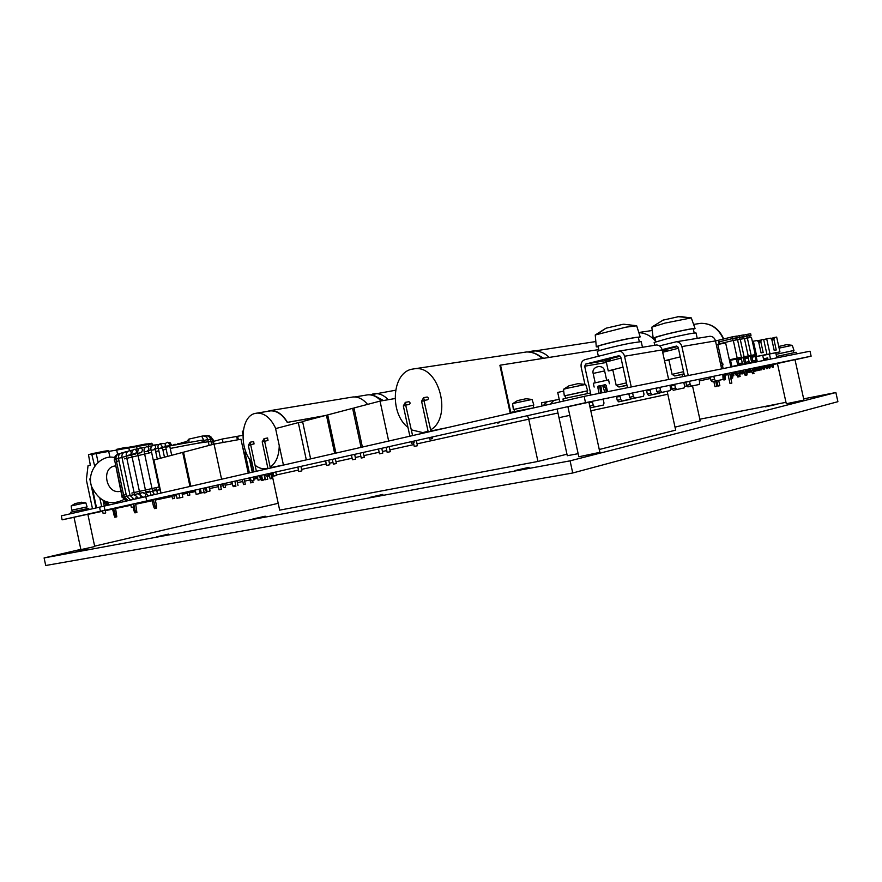 <?xml version="1.0" encoding="UTF-8"?>
<svg xmlns="http://www.w3.org/2000/svg" width="882" height="882" viewBox="0 0 882 882"><rect width="100%" height="100%" fill="white"/><g stroke="black" fill="none" stroke-linecap="round" stroke-linejoin="round"><path stroke-width="1.32" d="M94.727 546.564L87.858 514.272L74.011 517.249L80.89 549.629L94.727 546.564L80.89 549.629M599.881 452.334L588.922 402.203L567.909 406.767L578.824 456.777L599.881 452.334L578.824 456.777M803.932 400.086L795.002 359.669L777.417 363.505L786.303 403.758L803.932 400.086L786.303 403.758M775.51 404.606L765.201 406.911L775.51 404.606M44.1 557.931L45.71 565.505L572.738 472.995L570.081 460.845L44.1 557.931L80.835 549.365M94.639 546.145L278.205 503.313M803.656 398.851L835.871 392.534L837.9 401.685L572.738 472.995M835.871 392.534L570.081 460.845M699.845 419.215L785.983 402.324M67.473 553.025L58.245 555.153L67.484 553.08M70.031 552.297L58.3 555.043L70.031 552.33M65.863 553.168L58.355 554.932L65.863 553.168M76.436 551.647L87.594 549.111L76.436 551.647M156.731 536.796L168.506 534.117L156.731 536.796M252.737 519.046L265.206 516.191L252.737 519.046M369.591 497.437L382.854 494.405L369.591 497.437M514.868 470.569L529.079 467.317L514.868 470.569M273.1 473.557L272.306 475.85L279.671 510.138L537.943 461.451L566.961 454.197M557.975 413.03L528.737 419.182L537.943 461.451M692.524 385.908L700.209 420.868L675.017 427.164M417.054 443.867L528.737 419.182L527.546 415.863M559.794 401.938L557.722 392.435L563.697 391.09M578.14 453.679L567.291 455.729L557.115 409.05M599.264 449.489L675.667 430.129L667.795 394.243L590.808 410.792L667.795 394.243L667.145 391.277M569.783 415.345L559.001 417.693L569.783 415.345M74.022 517.315L62.137 519.829L61.288 515.86L145.806 496.643M62.137 519.829L151.34 499.929L146.71 500.899L145.784 496.555L584.127 396.382L810.018 351.212L811.12 356.185L795.013 359.746M589.639 402.688L591.844 402.203M617.213 396.977L619.407 396.503M647.3 390.759L649.472 390.285M671.985 385.643L674.146 385.169M172.056 496.5L155.331 500.072M152.288 500.722L135.74 504.228M130.911 505.254L115.619 508.495M112.499 509.157L105.245 510.689M102.654 511.24L87.88 514.371M269.528 475.872L267.136 476.357M261.017 477.647L260.102 477.846M257.676 478.353L253.751 479.191M250.058 479.973L244.634 481.12M242.826 481.506L237.39 482.652M232.363 483.722L225.142 485.254M223.19 485.662L220.665 486.203M218.361 486.688L209.574 488.551M206.564 489.19L205.749 489.367M200.721 490.425L199.464 490.69M195.539 491.528L189.376 492.829M187.491 493.236L182.232 494.35M176.422 495.574L173.975 496.092M272.262 475.288L271.292 475.497M777.45 363.638L773.293 364.564M771.055 365.049L770.151 365.258M765.289 366.328L764.363 366.537M740.693 371.774L740.108 371.906M735.015 373.031L733.967 373.262M728.047 374.574L725.114 375.225M710.495 378.466L699.36 380.925M146.71 500.899L585.516 402.688L811.12 356.185M203.422 489.135L205.407 488.716L203.422 489.157M200.589 489.786L199.332 490.061M195.407 490.943L182.122 493.81M176.312 495.034L139.202 502.883L176.279 494.868M182.078 493.644L195.385 490.833M199.321 489.995L200.578 489.731M710.881 377L713.163 376.504M686.538 382.016L688.842 381.52M656.836 388.146L659.163 387.639M629.572 393.769L631.909 393.262M268.139 476.004L267.103 476.236L268.139 476.004M137.923 503.357L136.137 503.743L137.923 503.357M159.212 498.848L157.437 499.234L159.212 498.848M499.102 422.798L497.746 423.095L499.102 422.798M476.291 427.55L474.924 427.847L476.291 427.55M608.282 398.256L606.728 398.598L608.282 398.256M602.593 399.425L601.028 399.767L602.593 399.425M99.545 507.117L100.427 511.262M104.087 506.169L104.969 510.303M584.127 396.382L585.516 402.688M510.215 413.272L499.907 365.302L500.535 365.126L510.887 413.118M542.11 405.985L541.427 402.853L559.232 399.337L541.438 402.876M598.801 349.581L500.535 365.126M179.211 497.977L182.839 497.205L179.211 497.977M196.51 494.284L200.071 493.512L196.51 494.284M251.921 462.212C238.89 448.387 240.654 416.591 254.898 413.471L257.158 413.074C264.688 413.052 270.873 418.211 275.735 428.564M279.252 445.608C279.01 455.994 275.989 463.149 270.168 467.085M267.874 468.166L265.438 468.706C261.921 469.048 258.459 467.89 255.074 465.233M264.368 441.386L267.996 440.394L267.544 437.99M253.63 441.562L254.06 443.944L250.697 444.572M257.445 477.537L255.306 477.989L257.445 477.537M271.458 474.417L269.308 474.869L271.458 474.417M407.991 427.461C389.623 413.493 391.663 373.736 411.343 369.293L415.19 368.676C439.401 365.787 452.565 417.583 430.648 429.843M428.068 431.243L422.82 432.621L411.343 429.843M427.064 397.043L427.197 397.021C428.619 397.87 428.729 398.796 427.527 399.811L424.308 400.384M408.807 401.729L408.939 401.718C410.317 402.545 410.428 403.46 409.27 404.452L406.029 405.036M413.713 442.764L411.409 443.249L413.713 442.764M432.114 438.663L429.777 439.17L432.114 438.663M105.586 501.516L106.005 504.879L104.098 505.32M95.355 464.957L94.462 465.211L91.629 453.69L96.094 452.907L88.476 454.594L90.295 465.101L88.035 465.718L86.359 479.874L92.489 508.727M95.984 507.933L89.821 478.959L90.482 479.444M92.5 488.882L96.524 507.812M107.317 505.43L106.557 501.858M107.174 502.034L107.869 505.298M108.938 505.055L108.354 502.332M152.553 445.432L151.704 443.26L147.922 443.922L151.704 443.26M128.838 447.935L136.6 446.59L136.434 445.906L128.287 447.328L147.47 443.999M96.094 452.907L96.237 453.613L108.706 451.408C109.71 450.25 105.509 450.746 96.094 452.907L107.725 450.889M116.523 449.368L116.678 450.052L128.838 447.902C129.852 446.755 125.74 447.24 116.523 449.368L127.857 447.395M92.136 454.318L96.237 453.613L98.056 462.168M106.876 501.946L107.604 505.364M90.096 478.915L90.559 481.065M91.893 487.36L96.259 507.867M155.21 499.499L156.522 505.673L156.489 508.186L155.75 508.352L153.38 499.885M103.392 501.99L103.933 504.515M103.789 500.767L103.525 501.527M105.256 501.395L104.407 503.247M107.086 502.012L107.791 505.32M90.295 478.893L90.493 479.83M92.345 488.529L96.447 507.823M136.434 445.906C140.955 444.991 149.025 442.885 148.452 444.484L136.6 446.59L137.118 449.015M115.509 507.944L116.799 516.83L114.825 517.249L112.389 508.638M133.116 507.051L133.866 510.568L135.067 510.303L133.7 503.876M155.75 508.352L154.537 508.605L153.479 506.334L152.167 500.149M103.481 500.623L103.304 501.56M103.9 500.822L104.153 503.291L105.035 501.307M109.963 457.328L108.706 451.408L116.678 450.052L117.604 454.362M113.58 508.374L116.016 516.995M135.067 510.303L136.148 512.618L136.908 512.453L135.574 503.457M133.866 510.568L134.935 512.872L136.148 512.618M153.479 506.334L154.692 506.07M113.723 514.912L114.914 514.658M174.041 498.451L172.541 498.771L174.041 498.451M225.175 487.294L223.62 487.636L225.175 487.294M189.454 495.155L187.965 495.475L189.454 495.155M213.411 441.386L222.33 439.015L223.069 442.477M222.33 439.015L236.685 436.447L237.412 439.864M204.315 492.95L206.421 492.498L204.315 492.95M235.869 486.048L233.653 486.666L235.924 486.18M236.696 436.524L237.633 436.27L238.361 439.699M237.633 436.27L242.914 435.322M219.254 489.753L221.327 489.312L219.254 489.753M250.929 482.818L253.035 482.366L250.929 482.818M265.669 479.665L267.742 479.213L265.669 479.665M243.234 431L242.263 431.254L242.947 434.418M262.858 479.995L265.129 479.51L262.858 479.995M263.123 480.271L261.645 480.591L263.123 480.271M244.931 484.251L243.487 484.571L244.931 484.251M271.612 478.54L270.168 478.849L271.612 478.54M189.972 486.456L182.684 452.4L153.931 459.985L160.998 493.071M182.684 452.4L183.522 452.245M177.26 498.253L179.796 497.702L177.26 498.253M201.537 492.917L204.106 492.365L201.537 492.917M221.58 479.235L214.05 444.109L183.511 452.179L190.799 486.269M214.05 444.109L240.973 439.225L248.25 473.138M207.369 491.638L209.949 491.087L207.369 491.638M233.157 485.971L235.77 485.409L233.157 485.971M388.664 441.044L380.032 401.112L353.947 407.98L362.381 447.053M380.032 401.112L395.059 398.543M414.705 446.325L417.462 445.73L414.705 446.325M380.01 453.723L382.799 453.105L380.01 453.723M361.047 447.361L352.624 408.333L327.696 414.893L335.932 453.094M352.624 408.333L353.98 408.101M387.639 452.268L390.296 451.694L387.639 452.268M352.965 459.654L355.678 459.07L352.965 459.654M334.653 453.392L326.428 415.235L302.581 421.508L310.629 458.883M326.428 415.235L327.718 415.003M361.719 457.956L364.31 457.394L361.719 457.956M327.123 465.332L329.747 464.759L327.123 465.332M306.319 459.864L298.303 422.621L275.592 428.597L283.442 465.09M298.303 422.621L302.658 421.85M333.859 464.064L336.362 463.524L333.859 464.064M299.351 471.429L301.887 470.878L299.351 471.429M243.079 449.015L244.766 448.695M268.062 475.707L266.077 476.126L268.062 475.707M256.034 478.242L254.027 478.672L256.034 478.242M673.297 390.263L671.996 388.797L675.458 388.036L676.748 389.513L673.297 390.263L684.123 387.948L684.619 386.107L683.804 382.435M671.996 388.797L671.18 385.037M649.968 389.403L650.806 393.218L652.151 394.728L648.667 395.489L660.298 392.733M648.667 395.489L647.322 393.978L650.806 393.218M646.473 390.131L647.322 393.978M676.748 389.513L684.068 387.959M682.547 376.702L682.062 374.486M652.151 394.728L659.846 393.096M675.458 388.036L674.642 384.32M662.095 349.636L676.538 346.064M659.549 345.876L676.318 341.764C679.129 341.874 680.992 343.473 681.885 346.571L688.247 375.567M689.504 381.256L690.22 384.53L691.565 386.084L687.894 386.889L699.217 384.464L699.713 382.545L699.007 379.293M691.565 386.084L699.161 384.475M709.117 336.406L710.01 336.274C712.788 336.373 714.607 337.916 715.478 340.904L718.334 340.364L719.161 344.101M684.564 376.294L678.236 347.475L676.34 346.097M685.821 382.016L686.549 385.335L690.22 384.53M715.809 380.958L712.171 381.752L710.881 380.241L714.519 379.436L715.809 380.958L723.075 379.414L722.843 374.387M721.63 368.885L715.478 340.904L681.885 346.571M714.519 379.436L713.814 376.239M712.171 381.752L723.019 379.425M710.881 380.241L710.175 377M687.894 386.889L686.549 385.335M664.543 360.782L668.942 360.077M680.298 356.857L664.543 360.76M618.668 401.85L617.246 400.307L620.763 399.524L622.174 401.078L618.668 401.85L630.851 398.918M617.246 400.307L616.375 396.327M592.34 401.288L593.222 405.312L594.711 406.9L591.172 407.671L603.387 405.047L603.994 403.052L603.134 399.138M591.172 407.671L589.926 406.789M631.269 386.955L624.544 356.251C623.607 352.965 621.7 351.257 618.833 351.124L584.81 359.68C581.866 360.826 580.654 363.296 581.161 367.088L584.92 384.254M622.174 401.078L630.343 399.348M605.383 360.694L585.758 364.034L584.678 366.206L590.973 395.015M594.711 406.9L603.31 405.07M620.763 399.524L619.903 395.599M585.758 364.034L619.087 355.678M632.592 392.986L633.353 396.459L634.831 398.091L631.093 398.918L643.419 396.272L643.992 394.221L643.243 390.792M634.831 398.091L643.342 396.294M655.624 345.116L656.539 344.983C659.372 345.105 661.246 346.736 662.162 349.9L668.644 379.481M627.51 387.705L620.829 357.177L618.877 355.711M628.844 393.758L629.605 397.286L633.353 396.459M661.985 392.347L658.281 393.163L656.858 391.564L660.574 390.748L661.985 392.347L670.122 390.616L670.651 388.631L669.923 385.291M660.574 390.748L659.835 387.374M658.281 393.163L670.055 390.638M656.858 391.564L656.109 388.135M631.093 398.918L629.605 397.286M623.012 367.166L608.238 370.903L612.869 370.197M763.68 339.559L766.701 338.842L769.997 353.825L762.721 355.49M766.701 338.842L770.515 338.17L771.893 339.901L774.198 350.363L776.248 349.978L773.944 339.537L774.473 337.475L776.667 337.089L779.942 351.907L775.752 352.855M769.997 353.825L779.942 351.907M770.758 338.468L773.47 337.817M771.739 339.713L774.473 337.475M773.172 364.012L773.437 365.203L772.654 365.368L772.389 364.167M770.019 364.663L770.284 365.854L769.49 366.019L769.225 364.817M764.253 360.363L763.9 358.765L765.3 359.823L767.968 359.217L766.612 359.889M769.126 368.092L770.03 367.904L769.126 368.092L767.77 365.126M768.035 366.339L769.49 366.019L769.71 367.97M772.29 367.43L773.183 367.243L772.29 367.43L770.934 364.475M770.03 367.904L770.284 365.854M765.3 359.823L766.546 359.569M771.199 365.688L772.654 365.368L772.864 367.309M773.183 367.243L773.437 365.203M768.057 359.602L767.682 357.905L763.9 358.765M747.12 372.932L747.23 372.105M748.675 371.245L749.435 372.458L750.328 372.094M749.435 372.458L749.932 371.84M770.537 359.106L769.424 354.024L775.741 352.8L776.855 357.849M762.743 355.545L769.424 354.024M767.373 365.203L767.66 366.482L766.866 366.647L766.579 365.368M764.209 365.854L764.242 369.172L763.349 369.371L763.922 369.238L763.415 366.019M761.971 366.317L762.257 367.618L764.496 367.132M767.086 368.577L766.513 368.698L766.866 366.647L765.433 366.956L765.146 365.666M762.257 367.618L763.349 369.371M767.406 368.511L767.66 366.482M765.433 366.956L766.513 368.698M754.43 370.164L755.08 371.212L755.984 370.848M755.08 371.212L755.543 370.22M761.618 366.394L761.916 367.75L761.122 367.915L760.824 366.548M757.098 368.764L757.947 368.577L757.649 367.21M758.641 369.271L758.487 370.44L757.605 370.627L758.167 368.522M756.988 369.635L757.605 370.627M760.218 369.073L760.78 369.966L761.662 369.767L761.916 367.75M760.78 369.966L761.122 367.915L760.339 368.081M772.114 339.305L771.507 339.416M771.915 340.022L773.944 339.537M752.346 341.433L753.371 341.191L756.723 356.405L755.301 356.725M753.371 341.191L757.307 340.496L758.718 342.26L761.056 352.877L763.173 352.469L760.835 341.874L761.375 339.779L763.647 339.383L766.954 354.421L762.698 355.391M756.723 356.405L766.954 354.421M757.561 340.805L760.372 340.132M758.586 342.084L761.375 339.779M760.097 366.703L760.361 367.915L759.556 368.081L759.292 366.868M756.844 367.375L757.12 368.588L756.304 368.764L756.028 367.54M755.951 370.859L756.855 370.661L755.951 370.859L754.562 367.838M754.838 369.084L756.304 368.764L756.536 370.738M759.204 370.175L760.108 369.977L759.204 370.175L757.825 367.177M756.855 370.661L757.12 368.588M758.101 368.411L759.556 368.081L759.788 370.054M760.108 369.977L760.361 367.915M733.725 372.138L733.802 375.732L732.909 375.93L733.482 375.798L732.898 372.314M732.666 373.979L734.067 373.681M736.062 373.273L735.114 373.483L734.761 371.928M735.114 373.483L736.194 375.236L736.746 374.982M736.194 375.236L736.768 375.115M757.318 361.752L756.183 356.593L762.687 355.325L763.823 360.451M755.312 356.791L756.183 356.593M754.264 367.904L753.989 369.315M748.73 369.051L749.016 370.374L750.472 370.043L750.185 368.742M751.166 370.826L751.034 371.939L750.13 372.138L750.924 369.955M749.016 370.374L750.13 372.138M754.286 371.256L754.551 369.205M742.71 370.286L743.041 371.741L742.225 371.917L741.894 370.451M742.457 373.858L741.883 373.979L742.225 371.917L740.792 372.226L740.472 370.749M742.787 373.792L743.041 371.741M740.792 372.226L741.883 373.979M748.465 369.106L748.774 370.473L747.958 370.649L747.649 369.271M743.46 371.598L742.931 370.242M743.25 371.642L743.592 372.193M747.098 371.895L748.509 372.535L748.774 370.473M747.616 372.722L747.958 370.649L746.977 370.859M759.027 341.588L758.322 341.764M758.741 342.37L760.835 341.874M718.455 385.985L719.392 385.787M720.859 365.357L722.347 365.016L723.141 368.588M716.316 344.697L725.654 342.977L730.946 367.022M717.805 344.344L721.972 363.307L722.645 363.175L720.484 363.671L721.972 363.307M722.347 365.016L723.031 364.883L722.645 363.175M715.644 381.013L716.812 386.327L715.004 386.724M729.623 372.987L731.851 383.086L730.009 383.494L727.782 373.362M743.361 357.607L743.206 356.934L747.164 356.185L747.308 356.835M748.763 363.461L749.336 362.855L747.98 356.681L741.211 358.092M744.816 364.255L748.245 363.097L748.906 361.631L748.664 363.009M743.206 356.934L748.234 355.942L744.397 338.545L740.241 339.261L744.088 356.736M743.228 357.629L744.595 363.825L741.905 364.431L742.754 364.663M744.717 363.803L742.666 364.299M745.158 363.715L744.595 363.825M744.584 357.331L745.952 363.527M747.826 356.714L748.101 357.96L745.014 358.566L744.739 357.309M748.906 361.631L745.819 362.248L746.095 363.505M746.878 356.934L748.101 357.96M743.592 370.109L744.044 372.138L747.12 371.465L746.679 369.47M745.566 369.701L746.492 375.093L745.665 375.28L744.044 372.138M746.503 375.137L745.213 375.423L746.966 374.993L747.12 371.465M746.966 374.993L745.665 375.28M736.073 371.653L736.547 373.792L737.264 373.626M738.973 376.702L738.157 376.923L736.547 373.792M738.984 376.735L738.157 376.923M750.439 356.24L750.284 355.578L754.176 354.84L754.319 355.479M755.775 362.061L756.337 361.455L754.992 355.336L751.806 355.986M751.883 362.833L755.257 361.697L755.918 360.242L755.676 361.62M754.849 355.358L755.113 356.604L752.081 357.188L751.806 355.942L748.002 356.802M750.284 355.578L747.583 356.769M750.306 356.273L751.662 362.414L748.686 363.086L750.549 362.711M751.795 362.392L750.637 363.086M752.214 362.304L751.662 362.414M751.651 355.975L753.008 362.127M755.918 360.242L752.886 360.848L753.151 362.094M753.901 355.578L755.113 356.604M750.648 368.654L751.089 370.661L754.132 370.01L753.702 368.026M752.6 368.246L753.526 373.604L752.699 373.781L751.089 370.661M753.526 373.604L754.132 370.01M753.989 373.505L752.699 373.781M743.151 370.197L744.077 372.215M745.213 375.423L743.614 372.314M735.72 371.73L736.58 373.869M739.083 376.713L737.804 377.033L736.216 373.946M739.083 376.757L737.804 377.033M736.514 358.919L736.36 358.246L740.373 357.475L740.516 358.136M741.994 364.817L742.556 364.211L741.189 357.993L729.524 360.54M737.991 365.622L741.464 364.453L742.126 362.976L741.894 364.365M732.126 359.933L731.983 359.261L730.704 359.558L730.847 360.22M736.36 358.246L733.526 358.908L733.67 359.569M731.983 359.261L733.163 359.029L733.295 359.658M719.117 343.892L733.306 340.452L737.176 358.059L730.715 359.624M736.382 358.952L737.76 365.192L731.895 366.515L730.528 360.297M737.892 365.17L736.724 365.865M738.322 365.082L737.76 365.192M735.125 366.184L731.895 366.515M735.048 365.81L735.919 366.03M735.842 365.666L736.646 365.479M730.219 360.385L731.586 366.592M737.749 358.654L739.116 364.894M741.034 358.015L741.31 359.283L738.179 359.889L737.903 358.621M742.126 362.976L738.995 363.593L739.27 364.861M740.086 358.235L741.31 359.283M736.779 371.509L737.231 373.549L740.329 372.888L739.877 370.87M738.752 371.102L739.689 376.537L738.862 376.724L737.231 373.549M739.689 376.537L740.329 372.888M740.174 376.438L738.862 376.724M731.189 372.667L731.652 374.784L732.788 374.552L732.325 372.425M732.788 374.552L732.633 378.08L731.817 378.268L731.652 374.784L730.098 375.126M731.332 378.367L730.428 376.603M723.703 374.211L724.188 376.438L725.324 376.195L724.839 373.968M725.324 376.195L725.18 379.712L723.879 379.999L724.695 379.822L724.188 376.438L723.339 376.625M723.879 379.999L723.416 379.106M601.844 392.843L600.84 385.555L599.639 385.787L600.697 393.074M598.183 386.129L599.694 385.776M599.33 386.845L597.753 387.209L599.11 393.383M597.753 387.209L598.117 386.14M604.82 392.247L603.012 386.691L604.589 386.327L604.269 384.894L605.405 384.673L606.188 385.522L607.533 391.707M604.589 386.327L605.361 387.176L603.784 387.54M606.397 391.928L605.361 387.176M603.012 386.691L602.693 385.258L604.269 384.894M597.82 386.393L605.515 384.662M602.715 385.324L600.885 385.743M594.148 387.077L593.31 383.251L608.569 379.888L609.418 383.725M638.855 332.668C645.337 332.944 650.971 335.844 655.734 341.389M260.234 479.72L258.073 480.194L260.234 479.72M275.978 475.585L273.652 476.093L275.978 475.585M253.432 480.381L251.083 480.899L253.432 480.381M245.813 451.782L244.887 452.014L249.363 472.884M103.216 513.478L105.719 512.938L103.216 513.478M133.855 506.885L131.363 507.426L133.855 506.885M587.434 393.515L586.872 390.935L565.086 395.709L565.649 398.278M590.642 395.081L590.201 393.041L568.284 397.661L562.959 398.995L563.422 401.112M586.894 391.013L565.097 395.775M587.655 390.77L585.67 384.431L567.81 388.146L563.477 389.304L564.315 395.875M578.305 383.571L569 385.798L563.598 389.238M793.8 352.69L793.337 350.584L776.072 354.332L793.348 350.628M796.468 353.925L796.104 352.26L776.546 356.46M793.987 350.441L792.29 345.325L779.104 348.125M786.402 344.675L778.74 346.494M86.943 508.705L86.579 507.007L72.214 510.072L72.578 511.769M88.994 509.531L88.74 508.363L71.993 511.902L70.792 512.199L71.089 513.622M86.59 507.04L72.225 510.105M87.097 506.896L85.83 502.817L82.224 503.49L71.188 505.926L71.707 510.182M80.306 502.453L81.817 502.222M80.35 502.453L76.15 503.357M76.106 503.28L74.727 503.721M533.643 407.484L533.147 405.202L514.041 409.358L514.537 411.64L510.821 412.379M536.124 407.352L516.455 411.199L512.288 412.798M533.158 405.257L514.052 409.413M533.831 405.047L532.089 399.458L516.113 402.798L512.618 403.713L513.357 409.513M525.275 398.862L525.937 398.686M517.811 400.527L525.628 398.829M517.392 400.66L512.707 403.669M639.296 341.643L638.359 337.343C639.13 335.866 596.673 345.468 598.117 346.439L599.054 350.705M642.46 347.276L641.225 341.621L630.046 343.252C616.066 345.987 596.43 350.959 597.312 351.499L598.349 356.24M638.447 337.773L640.189 336.924L629.009 338.501C615.096 341.202 595.559 346.196 596.298 346.835L598.205 346.847M640.189 336.924L636.694 325.8L625.988 327.156L595.24 334.984L596.298 346.835M606.221 328.159L622.99 324.3M642.195 347.321L631.655 349.04M626.948 385.114L618.921 387.011L627.003 385.368M626.452 382.854L616.176 385.291L618.899 387M694.211 333.032L693.307 328.942C694.046 327.608 653.551 336.825 654.918 337.663L655.8 341.72M697.232 338.357L696.041 332.977C693.406 332.878 684.123 334.697 668.181 338.423L654.146 342.459L654.764 345.27M693.395 329.306L695.06 328.523C692.326 328.413 683.032 330.21 667.2 333.936L653.176 338.049L654.995 338.027M695.06 328.523L691.301 317.895L665.138 323.066L651.798 327.167L653.176 338.049M679.085 316.55L663.077 320.133L652.14 326.88M662.481 320.398L663.396 319.968M697.089 338.379L687.673 339.912M683.55 371.686L672.084 374.376L674.686 375.986L684.068 374.045M684.024 373.825L674.697 375.997M735.842 338.049L737.087 337.74L736.724 336.086L732.501 336.792L732.865 338.456L719.37 341.841M719.789 343.726L719.359 341.786L732.644 338.545L735.831 338.004L736.261 339.945M737.087 337.74L732.865 338.456M717.75 340.43L732.501 336.792M732.644 338.545L733.074 340.507M740.373 357.486L741.387 357.254L737.528 339.724L733.306 340.452M737.176 358.059L741.387 357.254M729.767 359.812L730.704 359.591M732.931 359.073L733.537 358.941M742.732 336.88L743.967 336.571L743.603 334.94L739.447 335.634L739.811 337.277L735.875 338.236L742.721 336.836L743.14 338.754M743.967 336.571L739.811 337.277M736.768 336.285L739.447 335.634M739.579 337.376L740.009 339.316M747.164 356.185L748.234 355.942M737.561 339.901L740.241 339.261M742.776 337.122L751.012 335.38L750.648 333.76L746.558 334.443L746.911 336.075L742.776 337.078M751.012 335.38L746.911 336.075M743.658 335.149L746.558 334.443M750.196 337.552L749.777 335.645M746.679 336.174L747.109 338.093M755.246 354.597L751.442 337.332L747.352 338.038L751.166 355.38L754.176 354.84M751.166 355.38L747.186 356.295M744.441 338.743L747.352 338.038M268.481 411.21L270.576 410.869C276.915 410.692 282.472 414.54 287.245 422.39L323.209 416.084M287.245 422.39L324.885 415.643M367.573 404.397C363.175 399.16 358.357 396.691 353.109 396.955L350.981 397.308M287.4 422.213C282.571 414.275 276.948 410.395 270.542 410.571L266.75 411.497M413.845 444.572L389.91 449.864M386.768 450.559L382.457 451.507M379.161 452.234L363.924 455.608M360.848 456.281L355.336 457.504M352.116 458.21L335.987 461.782M332.988 462.444L329.416 463.237M326.263 463.932L301.567 469.389M298.48 470.073L276.386 474.957M273.541 475.585L272.306 475.85M686.747 385.93L684.664 386.371M672.062 389.028L670.728 389.304M538.351 406.845L536.102 407.297M159.598 489.675L146.037 492.707M140.029 493.997L139.036 494.229M126.093 455.862L135.696 453.392M148.187 450.482L151.087 449.842L148.187 450.482M155.166 448.949L158.33 448.265L155.166 448.949M162.398 447.417L165.64 446.733L162.398 447.406M169.697 445.906L203.522 439.931L169.697 445.906M204.128 441.43L196.906 443.425M118.927 460.547L117.229 461.44M211.096 441.838C209.166 441.198 195.55 443.403 170.237 448.453M166.18 449.28L162.916 449.952M158.859 450.812L155.673 451.496M151.616 452.389L124.56 458.849M131.848 493.06L159.003 486.974M124.384 495.011L126.148 494.449M167.69 456.347L165.75 447.262L169.807 446.413L171.703 455.299M167.205 442.235L168.506 442.455L169.52 444.693M167.878 446.248L166.566 446.049C168.671 446.038 169.642 445.542 169.509 444.561L169.807 446.413M169.101 442.588L170.215 442.83L170.954 445.653M160.447 458.265L158.429 448.784L162.486 447.935L164.471 457.207M160.226 443.668L162.332 446.7M160.998 447.67L162.343 446.535L162.486 447.935M164.284 443.547L160.844 443.657C158.132 444.462 157.327 446.171 158.429 448.784M160.844 492.377L159.422 488.959L160.083 488.804M159.422 488.959L151.175 450.338L155.243 449.489L157.294 459.092M153.358 445.145L153.733 445.101C155.574 445.619 156.048 446.766 155.155 448.541M154.163 449.136L155.166 448.387L155.243 449.489M157.459 493.887L156.875 490.745M155.056 494.427C153.975 494.262 153.104 492.95 152.421 490.48L156.489 489.62L156.996 490.921L155.838 490.502M152.421 490.48L144.185 451.882L148.253 451.044L148.683 453.039M146.721 446.612L146.985 446.579C148.904 447.196 149.312 448.42 148.209 450.261M147.537 450.603L148.22 450.151L148.253 451.044M151.098 495.331L150.249 491.969M148.86 495.849C147.702 495.706 146.699 494.394 145.839 491.935L149.896 491.065L150.37 492.112L149.532 491.88M145.839 491.935L137.614 453.392L141.682 452.543L141.296 452.025M140.47 448.045L140.657 448.012C142.564 448.784 142.895 450.074 141.66 451.871M145.166 496.787C146.136 494.89 145.673 493.677 143.799 493.148L143.887 492.41L139.819 493.27C140.392 495.364 141.605 496.665 143.435 497.183M139.819 493.27L131.616 454.814L135.685 453.976L135.596 453.381M131.616 454.814C131.936 450.702 133.028 448.894 134.902 449.379C136.677 450.338 136.953 451.661 135.707 453.337L136.148 453.282M140.04 497.955C140.877 496.224 140.503 495 138.915 494.273L140.029 494.019M138.452 498.319L134.527 494.471L138.584 493.6L138.772 494.284M134.527 494.471L126.358 456.126L130.404 455.288L130.459 454.649C131.627 453.194 131.418 451.86 129.819 450.658L129.72 450.669M135.707 498.947L136.06 497.228M134.218 499.289L130.073 495.486L134.108 494.626L134.527 495.254M130.073 495.486L121.925 457.295L125.972 456.457L126.291 455.751M121.925 457.295C121.606 454.428 122.807 452.587 125.542 451.793L126.589 453.282M132.267 499.73L132.498 498.804M130.801 500.061L126.545 496.323L130.084 495.552M126.545 496.323L118.442 458.287L121.97 457.504M118.442 458.287C118.133 455.443 119.357 453.602 122.135 452.775L122.697 453.58M128.298 500.634L124.031 496.941L126.567 496.379M124.031 496.941L115.972 459.092L118.486 458.497M115.972 459.092C115.663 456.259 116.898 454.417 119.676 453.58L119.853 453.91M126.732 500.998L122.565 497.349L124.042 497.007M122.565 497.349L114.539 459.698L116.016 459.302M126.17 501.119L122.587 497.415M122.168 497.525L114.594 459.941M207.843 439.6C206.983 436.899 205.164 435.708 202.386 436.05L202.066 436.943L203.907 440.427L207.843 439.6L209.089 445.421M189.024 442.213L188.88 439.104L202.441 436.039M185.44 442.863L188.935 439.093M207.887 439.798L210.578 439.313L211.735 444.726M204.944 436.215L205.065 435.785C207.876 435.443 209.707 436.623 210.578 439.313M210.622 439.523L212.297 439.247L213.378 444.296M206.796 435.73L206.796 435.719C209.607 435.41 211.437 436.579 212.297 439.247M212.341 439.479L212.992 439.401L213.995 444.131M185.771 441.728L184.944 441.662M183.081 442.874L181.637 442.488M179.674 443.944L177.944 443.37M175.584 444.737L174.834 444.319L176.301 444.418M372.645 394.045L374.938 393.648C379.679 393.361 384.122 395.379 388.245 399.711M383.461 400.527L377.088 397.076M529.597 351.532L533.401 350.926C539.156 350.705 544.47 352.866 549.321 357.408M553.786 400.428L550.478 404.077M543.676 358.301L539.641 355.909M381.101 400.935C376.967 396.58 372.535 394.541 367.794 394.827L365.677 395.169M264.457 441.055L264.016 438.641M250.102 442.213L253.707 441.551M250.697 444.55L250.179 442.202L248.305 445.355L253.983 471.826M256.364 471.275L250.697 444.848L248.305 445.355M270.377 468.077L264.633 441.298L262.208 441.816L267.974 468.629M543.158 405.742L546.774 401.817M542.265 358.522C537.392 353.958 532.067 351.775 526.311 351.995L522.817 352.513M423.481 397.672L427.197 397.021M424.319 400.318L423.614 397.65L421.574 401.277L428.233 432.004M405.224 402.368L408.939 401.718M406.029 404.981L405.356 402.346L403.328 405.918L409.876 436.204M405.643 405.455L403.328 405.918M423.911 400.814L421.574 401.277M148.463 444.517L152.211 443.867M252.098 463.028L250.742 463.337L252.627 472.135M666.748 350.055L662.36 350.838M662.25 350.341L677.74 346.538M678.412 348.258L662.68 352.271M584.678 366.206L606.397 362.48M610.553 359.602C599.981 361.4 603.255 360.275 620.355 356.229M624.544 356.251L662.162 349.9M589.771 406.073L593.222 405.312M621.027 358.059L606.276 361.918L605.228 360.584M606.651 380.197L604.622 370.903L593.145 373.439L595.174 382.722M723.328 339.041C718.598 328.644 711.179 323.396 701.058 323.308L697.133 323.881M120.812 491.153C106.325 495.607 100.272 467.173 115.432 465.928M578.405 383.703L585.538 384.42M597.279 334.179L605.835 328.302L595.24 334.984M690.749 317.906L680.132 316.495M130.47 454.704L131.55 454.428M165.75 447.262C164.471 444.043 165.386 442.444 168.506 442.455L170.215 442.83L171.758 445.498M182.839 497.205L181.946 493.016M151.175 450.338C150.304 447.769 151.153 446.027 153.733 445.101L158.738 444.605M156.698 490.348L159.631 489.819M156.059 487.625L156.489 489.62M144.185 451.882C143.557 449.28 144.494 447.516 146.985 446.579L151.913 445.917M150.127 491.759L152.63 491.285M137.614 453.392C137.735 449.533 138.761 447.747 140.657 448.012L145.276 447.306M139.014 448.695L134.902 449.379M126.358 456.126C125.806 453.172 126.964 451.352 129.819 450.658L133.27 450.041M131.175 454.517L130.558 454.627M128.199 451.297L125.542 451.793M123.91 452.422L122.135 452.775M120.514 453.403L119.676 453.58M114.539 459.698C114.23 456.964 115.399 455.134 118.056 454.219M114.186 460.073L115.575 455.729M200.071 493.512L199.134 489.168M196.146 494.361L195.22 490.05M204.095 435.995L205.065 435.785M212.992 439.401L209.144 435.829M182.806 443.348L185.859 441.529M179.774 443.922L183.665 442.257M176.312 444.594L180.281 443.205M174.834 444.319L172.486 445.344M370.385 394.838L395.599 390.23M528.153 351.973L595.626 341.577M381.763 400.825C377.573 396.514 372.91 394.519 367.794 394.827L354.906 396.955M270.576 410.869L257.158 413.074M283.42 465.001L270.3 467.703M262.208 441.816L264.104 438.63L267.632 437.979M255.019 476.655L255.306 477.989M257.412 476.126L257.698 477.471M269.021 473.524L269.308 474.869M271.435 472.984L271.733 474.351M542.772 358.445C537.833 353.903 532.342 351.753 526.311 351.995L415.19 368.676M447.659 427.572L430.89 430.978M428.134 431.541L426.315 431.904M543.466 405.676L547.193 401.74M411.078 441.739L411.409 443.249M405.687 405.092L412.589 435.587M413.79 441.121L414.121 442.665M429.446 437.626L429.777 439.17M423.944 400.45L430.978 431.375M432.202 437.009L432.544 438.563M148.849 446.325L148.452 444.484M129.445 450.735L128.838 447.902M209.232 486.908L210.004 490.535M171.946 495.96L172.541 498.771M173.853 495.552L174.46 498.363M222.804 483.865L223.62 487.636M224.756 483.435L225.56 487.217M187.37 492.696L187.965 495.475M189.266 492.299L189.85 495.067M206.421 492.498L205.407 487.768M204.095 493.005L203.963 492.399M238.019 485.585L236.971 480.701M235.626 486.103L235.494 485.475M221.327 489.312L220.28 484.438M219.034 489.808L217.986 484.946M253.035 482.366L252.649 480.569M250.675 482.873L249.606 477.868M233.653 486.666L233.498 485.905M267.742 479.213L267.037 475.927M265.416 479.72L264.313 474.582M332.338 459.522L333.352 464.175M265.129 479.51L264.082 474.637M262.582 480.062L261.535 475.2M260.532 475.431L261.645 480.591M242.396 479.488L243.487 484.571M244.193 479.08L245.284 484.174M269.319 474.869L270.168 478.849M271.083 474.494L271.932 478.463M179.796 497.702L178.936 493.688M177.006 498.308L176.157 494.306M204.106 492.365L203.235 488.253M201.272 492.983L200.39 488.882M209.949 491.087L209.067 486.941M207.105 491.693L206.223 487.581M235.77 485.409L234.866 481.175M232.859 486.037L231.955 481.826M417.462 445.73L416.337 440.559M414.253 446.424L413.471 442.819M382.799 453.105L381.763 448.299M379.503 453.822L378.466 449.037M390.296 451.694L389.205 446.623M387.165 452.367L386.073 447.328M355.678 459.07L354.663 454.362M352.447 459.765L351.433 455.079M364.31 457.394L363.241 452.444M361.234 458.056L360.165 453.127M329.747 464.759L328.754 460.161M326.583 465.442L325.601 460.867M336.362 463.524L335.325 458.684M301.887 470.878L300.927 466.391M298.8 471.55L297.84 467.074M264.501 468.772L264.633 469.389M265.68 474.273L266.077 476.126M267.908 473.777L268.304 475.641M253.663 476.964L254.027 478.672M250.742 463.337L250.069 461.992M710.01 336.274L676.318 341.764M656.539 344.983L618.833 351.124M608.238 370.903L606.276 361.918M716.834 380.77L718.003 386.084M713.825 381.399L714.993 386.724M718.676 380.374L719.844 385.688M599.639 385.787L598.073 386.151M604.622 370.903C603.299 363.582 591.282 366.262 593.145 373.439M723.736 338.942C719.028 328.611 711.465 323.396 701.058 323.308L693.748 324.378M652.217 330.507L638.8 332.492M260.488 479.665L259.628 475.63M258.073 480.194L257.5 477.515M272.681 474.086L272.406 472.774M276.507 475.475L275.757 472.013M273.652 476.093L272.913 472.653M253.983 480.271L253.299 477.052M252.263 472.223L249.386 458.849M251.083 480.899L250.389 477.691M123.392 499.774C110.063 506.092 99.545 501.902 91.838 487.184C85.708 471.616 100.791 454.065 114.373 457.526M105.719 512.938L105.156 510.259M104.274 506.125L103.051 500.403M103.128 513.5L102.555 510.81M101.673 506.665L99.92 498.418M133.932 506.874L133.303 503.964M131.363 507.426L130.756 504.526M792.29 345.325L786.678 344.675M85.797 502.817L81.155 502.233M75.246 503.49L71.221 505.915M531.989 399.458L525.672 398.697M636.165 325.667L623.684 324.223M612.736 369.58L616.176 385.291M691.301 317.895L677.729 316.638M668.832 359.536L672.084 374.376M270.542 410.571L353.109 396.955"/></g></svg>
